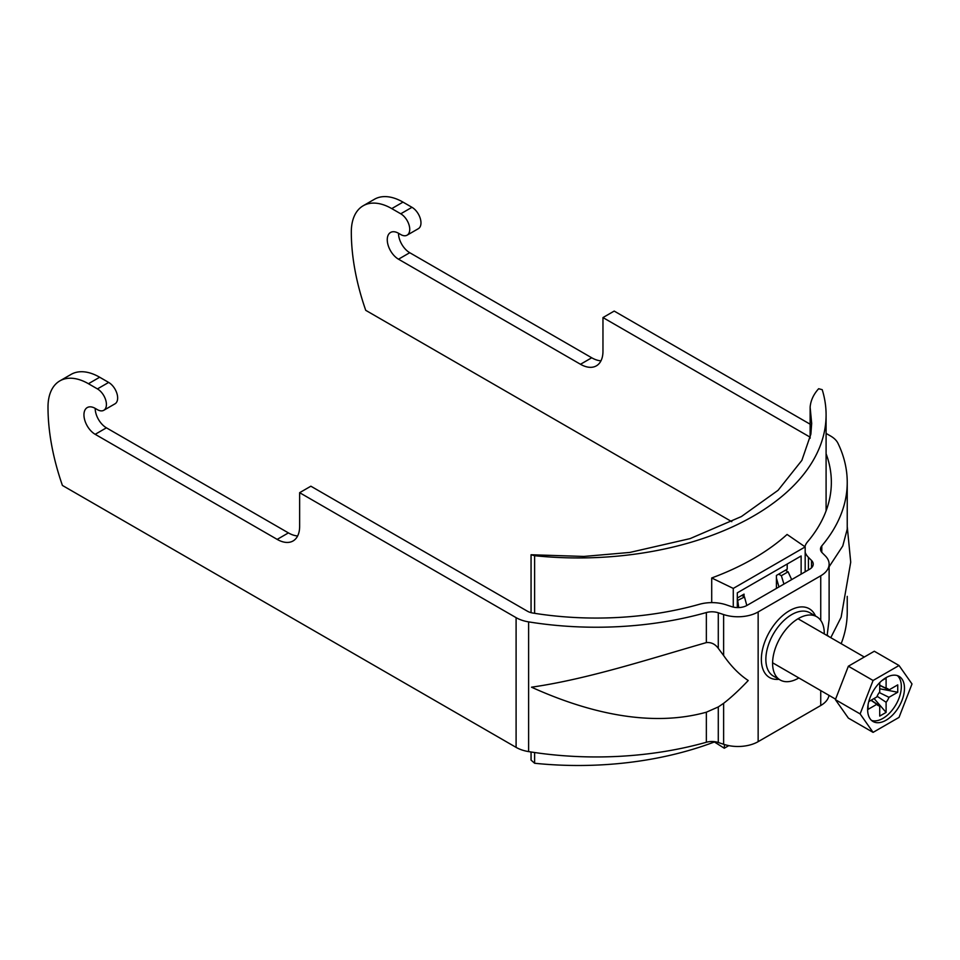<?xml version="1.0" encoding="UTF-8"?>
<svg xmlns="http://www.w3.org/2000/svg" width="960" height="960" viewBox="0 0 960 960"><rect width="100%" height="100%" fill="white"/><g stroke="black" fill="none" stroke-linecap="round" stroke-linejoin="round"><path stroke-width="1.44" d="M824.268 633.912A36.54 21.096 120 0 0 816.696 616.704A36.54 21.096 120 0 0 798.432 618.516A36.54 21.096 120 0 0 774.564 650.712A36.54 21.096 120 0 0 780.156 679.992A36.54 21.096 120 0 0 798.432 678.18A36.54 21.096 120 0 0 798.852 677.94M805.176 552.36A28.596 16.512 180 0 0 808.44 557.364L811.524 560.448A12.708 7.332 0 0 1 813.228 564.12A12.708 7.332 0 0 1 809.508 569.304L746.916 605.448A12.708 7.332 180 0 1 731.568 606.612L726.228 604.836A28.596 16.512 0 0 0 699.384 604.296A235.128 135.756 180 0 1 532.884 613.044A12.708 7.332 180 0 1 527.328 611.16L310.872 486.204L299.64 492.684L516.096 617.652L516.096 747.372L62.424 485.448A190.644 110.076 60 0 1 48 407.076A57.192 33.024 60 0 1 59.844 380.892A57.192 33.024 60 0 1 88.44 383.724L97.428 388.908A12.708 7.344 60 0 1 106.416 404.484A12.708 7.344 60 0 1 103.788 410.292A12.708 7.344 60 0 1 97.428 409.668L95.184 408.372A15.888 9.168 -120 0 0 106.416 427.824L288.408 532.896A31.776 18.348 -120 0 0 297.648 535.944M826.092 433.416L830.64 436.044A28.596 16.512 0 0 1 837.96 443.28A251.016 144.924 0 0 1 847.236 482.304A251.016 144.924 0 0 1 821.784 545.892A12.708 7.332 180 0 0 820.5 549.108A12.708 7.332 180 0 0 822.204 552.78L825.288 555.864A28.596 16.512 0 0 1 829.116 564.12A28.596 16.512 0 0 1 820.74 575.796L758.148 611.94A28.596 16.512 180 0 1 723.624 614.556L718.284 612.78A12.708 7.332 0 0 0 706.356 612.54A251.016 144.924 180 0 1 528.612 621.876A28.596 16.512 180 0 1 516.096 617.652M820.74 690.576L820.74 705.516L758.148 741.66A28.596 16.512 180 0 1 723.624 744.276L718.284 742.5A12.708 7.332 0 0 0 706.356 742.26A251.016 144.924 180 0 1 528.612 751.596A28.596 16.512 180 0 1 516.096 747.372M723.624 655.536C731.124 666.312 739.32 674.64 748.236 680.52C739.32 689.94 731.124 697.536 723.624 703.308L718.284 706.944L706.356 712.2C650.376 727.776 587.508 712.56 531.504 687.192C587.688 679.176 650.04 658.752 706.356 642.6C711.156 642.132 715.128 644.04 718.284 648.336L723.624 655.536L723.624 614.556M59.844 380.892L71.076 374.4A57.192 33.024 60 0 1 99.672 377.232L108.66 382.428A12.708 7.344 60 0 1 117.648 397.992A12.708 7.344 60 0 1 115.02 403.812L103.788 410.292M95.184 408.372A15.888 9.168 -120 0 0 87.24 407.58A15.888 9.168 -120 0 0 84.804 420.312A15.888 9.168 -120 0 0 95.184 434.316L277.176 539.388A31.776 18.348 -120 0 0 293.064 540.96A31.776 18.348 -120 0 0 299.64 526.416L299.64 492.684M829.116 564.12L829.116 619.704L827.196 634.932L828.636 636.432M820.74 705.516A28.596 16.512 0 0 0 828.996 695.352M841.176 643.68A251.016 144.924 0 0 0 847.236 612.024L847.236 596.376M847.236 482.304L847.236 529.116L842.784 545.952L829.116 566.76M804.912 546.732A28.596 16.512 180 0 1 807.516 541.872A235.128 135.756 0 0 0 831.348 482.304A235.128 135.756 0 0 0 826.092 453.744M731.784 521.664L365.736 310.332A190.644 110.076 60 0 1 351.312 231.948A57.192 33.024 60 0 1 363.168 205.776A57.192 33.024 60 0 1 391.764 208.608L400.752 213.792A12.708 7.344 60 0 1 409.74 229.356A12.708 7.344 60 0 1 407.1 235.176A12.708 7.344 60 0 1 400.752 234.552L398.496 233.256A15.888 9.168 -120 0 0 390.552 232.464A15.888 9.168 -120 0 0 388.116 245.196A15.888 9.168 -120 0 0 398.496 259.2L580.488 364.272A31.776 18.348 -120 0 0 596.376 365.844A31.776 18.348 -120 0 0 602.964 351.288L602.964 317.568L810.132 437.172M363.168 205.776L374.4 199.284A57.192 33.024 60 0 1 402.996 202.116L411.984 207.312A12.708 7.344 60 0 1 420.972 222.876A12.708 7.344 60 0 1 418.332 228.696L407.1 235.176M398.496 233.256A15.888 9.168 -120 0 0 409.74 252.708L591.72 357.78A31.776 18.348 -120 0 0 600.972 360.816M810.132 424.2L614.196 311.076L602.964 317.568M867.636 709.572A26.052 15.048 120 0 0 873.024 721.5A26.052 15.048 120 0 0 893.112 714.516A26.052 15.048 120 0 0 904.476 688.296A26.052 15.048 120 0 0 899.088 676.368A26.052 15.048 120 0 0 879 683.352A26.052 15.048 120 0 0 867.636 709.572M871.548 720.432A26.052 15.048 120 0 0 890.976 711.588A26.052 15.048 120 0 0 901.332 686.484A26.052 15.048 120 0 0 897.42 675.636M877.128 696.252L886.104 702.264L886.104 712.404L874.08 698.532M879.72 685.2L886.104 688.296L886.104 678.156L882.012 680.52M871.164 700.212L879.72 705.948L879.72 716.088L886.104 712.404M868.752 701.604L876.864 696.924A9.672 5.58 120 0 1 879.72 691.98L879.72 682.62M870.996 700.32L876.864 704.292L868.08 709.368L868.08 704.64M879.264 692.544L888.96 697.308L897.744 692.244L879.72 688.764M879.72 685.404L888.96 689.94L897.744 684.876L897.744 692.244M886.104 702.264A9.672 5.58 120 0 0 888.96 697.308M876.864 704.292A9.672 5.58 120 0 0 877.848 705.348A9.672 5.58 120 0 0 879.72 705.948M888.96 689.94A9.672 5.58 120 0 0 887.496 688.62A9.672 5.58 120 0 0 886.104 688.296M899.028 717.396L912 683.964L899.028 665.508L873.084 680.484L860.112 713.916L873.084 732.372L899.028 717.396M899.028 665.508L874.308 651.24L848.364 666.216L835.392 699.648L848.364 718.104L873.084 732.372M860.112 713.916L835.392 699.648M873.084 680.484L848.364 666.216M776.412 588.42L776.412 575.448L787.2 569.22L787.2 564.036M744.06 596.724L744.06 594.12L737.316 598.02M777.684 582.492L776.412 583.224M737.316 607.596L737.316 592.824L801.132 555.984L801.132 574.152M805.176 571.812L805.176 546.912L733.272 588.42L733.272 607.092M728.784 745.632L724.284 748.236L713.82 741.6M724.452 744.54L724.284 748.236M805.176 546.912L787.08 534.456A247.836 143.088 180 0 1 711.708 577.968L711.708 602.628M810.132 438.24L810.132 407.232C810.672 400.572 813.516 394.392 818.652 388.716L822.216 389.676A247.836 143.088 180 0 1 826.092 414.852A247.836 143.088 180 0 1 534.624 555.708L531.06 554.748L531.06 612.66M713.82 742.188A247.836 143.088 180 0 1 534.624 763.26L534.624 752.52M534.624 613.32L534.624 555.708M783.936 584.076L781.356 575.7L778.656 574.152M776.412 578.064L778.968 586.944M785.4 570.252L788.1 571.812L781.356 575.7M531.06 751.98L531.06 760.104L534.624 763.26M531.06 554.748L583.848 556.44L629.856 552.432L690.072 538.62L741.396 516.552L778.068 490.308L801.864 460.38L810.864 434.16L811.68 423.42L810.132 407.232M733.272 588.42L711.708 577.968M788.1 571.812L791.664 579.612M741.816 595.428L744.504 596.976L746.808 605.508M737.316 600.612L744.504 596.976M737.772 600.876L738.732 607.584M816.696 616.704L809.964 612.816A36.54 21.096 120 0 0 791.688 614.616A36.54 21.096 120 0 0 767.82 646.824A36.54 21.096 120 0 0 773.424 676.104L780.156 679.992M815.496 616.008A39.72 22.932 120 0 0 789.444 610.728A39.72 22.932 120 0 0 761.868 652.908A39.72 22.932 120 0 0 778.956 679.296M820.74 575.796L820.74 620.424M758.148 611.94L758.148 741.66M723.624 703.308L723.624 744.276M706.356 712.2L706.356 742.26M706.356 612.54L706.356 642.6M528.612 621.876L528.612 751.596M718.284 706.944L718.284 742.5M718.284 612.78L718.284 648.336M288.408 532.896L277.176 539.388M106.416 427.824L95.184 434.316M108.66 382.428L97.428 388.908M99.672 377.232L88.44 383.724M821.784 545.892L821.784 552.336M811.524 560.448L811.524 567.792M808.44 557.364L808.44 569.928M400.752 213.792L411.984 207.312M580.488 364.272L591.72 357.78M398.496 259.2L409.74 252.708M391.764 208.608L402.996 202.116M830.784 637.668L841.128 617.256L850.716 562.152L847.236 526.488M798.012 618.756L864.288 657.024M772.596 662.784L835.584 699.156M826.092 510.876L826.092 414.852"/></g></svg>
